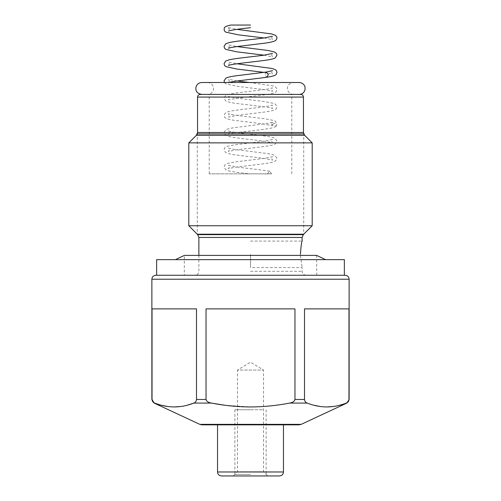 <?xml version="1.0" encoding="UTF-8"?>
<svg xmlns="http://www.w3.org/2000/svg" width="501" height="501" viewBox="0 0 501 501"><rect width="100%" height="100%" fill="white"/><g stroke="black" fill="none" stroke-linecap="round" stroke-linejoin="round"><path stroke-width="0.38" stroke-dasharray="2.5 1.88" d="M200.193 94.42L300.807 94.42M250.5 94.42L201.784 94.42M250.5 173.847L209.199 173.847L250.5 173.847M271.536 173.847L249.529 173.847L271.536 173.847L269.757 171.242L267.327 173.847L249.442 173.847C239.91 172.851 232.833 171.818 228.205 170.76L225.813 169.845L224.028 167.027L224.836 164.992L225.801 164.222C228.024 163.151 232.251 162.255 238.482 161.535L264.785 158.322L272.525 156.7L271.68 158.429L272.513 160.151L265.367 158.617C254.646 157.02 236.221 155.454 229.245 153.807L225.544 152.473L224.035 149.824L224.648 148.02C225.062 147.426 225.137 146.336 235.088 144.795L263.063 141.351L272.513 139.491L271.68 141.213L272.525 142.948L268.411 141.908C258.748 140.148 236.967 138.414 229.276 136.604L225.588 135.295L224.028 132.615L225.813 129.797C228.043 128.726 232.264 127.83 238.476 127.116L267.34 123.503L272.513 122.288L271.598 124.248L276.226 125.976L276.871 124.248L272.087 122.732M312.192 142.873L188.808 142.873M188.808 225.744L312.192 225.744M300.406 254.339C300.988 246.317 301.558 241.902 302.128 241.1C301.558 241.902 300.988 246.317 300.406 254.339M300.412 255.397L302.128 267.578L300.412 255.397M155.842 275.256L156.638 275.256M316.695 275.256L316.695 255.397L184.305 255.397L184.305 275.256M156.638 259.637L344.362 259.637M206.036 399.479C206.481 401.37 208.266 402.566 211.384 403.08L193.818 403.08C195.384 402.566 196.273 401.364 196.492 399.479L206.036 399.479L206.036 308.879L294.964 308.879L206.036 308.879L294.964 308.879L294.964 399.479L304.508 399.479L304.508 308.879L348.972 308.879L304.508 308.879L348.972 308.879L349.128 399.479M196.492 399.479L196.492 308.879L152.028 308.879L196.492 308.879L152.028 308.879L151.872 399.479M294.964 399.479C294.557 401.339 292.772 402.541 289.616 403.08C276.483 405.622 263.451 406.912 250.5 406.95L224.661 405.215M339.853 405.165L333.278 406.499M326.74 406.95L320.208 406.499M313.814 405.215L307.182 403.08C305.616 402.566 304.727 401.37 304.508 399.479M202.028 424.848L283.466 424.848M250.5 424.848L217.534 424.848L250.5 424.848M267.709 475.95L250.5 475.95L267.709 475.95L263.526 471.767L250.5 471.767L263.526 471.767L263.526 370.045L250.5 362.217L237.474 370.045L263.526 370.045L237.474 370.045L237.474 471.767L250.5 471.767L237.474 471.767L233.291 475.95L279.489 475.95M187.449 405.146L180.792 406.499M174.26 406.95L167.722 406.499M161.397 405.234L153.982 402.735M152.147 400.393L152.467 401.201M152.924 401.865L153.4 402.328M346.836 403.08L346.297 403.08C347.876 402.541 348.771 401.339 348.972 399.479M250.5 254.339L250.5 267.578L250.5 254.339M201.784 82.502L299.216 82.502M303.719 133.917L197.281 133.917L197.281 234.218L303.719 234.218L303.719 133.917M250.5 474.359L234.881 474.359L250.5 474.359M250.5 409.755L234.881 409.755L250.5 409.755C233.767 409.755 233.767 409.755 250.5 409.755C267.233 409.755 267.233 409.755 250.5 409.755M266.35 72.031L264.797 74.649L266.695 77.286M197.544 97.069L303.456 97.069M303.456 132.489L197.544 132.489M304.614 135.295L196.386 135.295M303.293 234.643L197.707 234.643M302.128 237.449L198.872 237.449M250.5 271.285L302.128 271.285L250.5 271.285M151.872 279.226L349.128 279.226M289.616 403.08L307.182 403.08M199.793 424.353L301.207 424.353M217.534 471.98L283.466 471.98M154.164 403.08L154.703 403.08M209.199 173.847L209.199 94.42M291.801 173.847L291.801 94.42M269.751 171.242C261.891 169.758 245.409 168.305 235.639 166.839L228.487 165.305L229.32 167.027L228.475 168.762L232.589 167.722C242.246 165.969 264.021 164.228 271.724 162.418L275.412 161.109L276.972 158.429L275.187 155.611C272.957 154.54 268.73 153.644 262.511 152.93L233.654 149.317L228.487 148.102L229.326 149.824L228.487 151.54L234.437 150.2C245.29 148.471 265.787 146.812 272.519 145.014L275.462 143.862L276.978 141.213L275.199 138.401C273.214 137.424 269.607 136.616 264.371 135.971L237.931 132.746C228.287 131.381 228.174 130.717 228.475 130.886L229.32 132.615L228.487 134.337L235.645 132.803C246.367 131.199 264.785 129.634 271.755 127.987C274.88 127.079 276.377 126.402 276.239 125.951M224.467 82.502L225.813 83.805L238.476 86.479L264.779 89.692L272.519 91.314L271.68 89.591L272.525 87.857L268.417 88.896C260.107 90.412 242.252 91.959 232.952 93.499C227.755 94.52 225.3 95.19 225.588 95.509L224.028 98.19L225.813 101.008C228.049 102.079 232.27 102.974 238.482 103.688C250.187 105.204 267.547 106.838 271.792 108.247L272.513 108.517L271.674 106.801L272.513 105.078L266.563 106.419C255.71 108.147 235.213 109.813 228.481 111.604L225.538 112.763L224.022 115.405L224.642 117.203L225.801 118.217C227.786 119.194 231.393 120.002 236.622 120.647L263.069 123.872L272.525 125.732L271.68 124.004L272.099 122.707M249.254 82.502L272.519 85.79L275.462 86.942L276.796 88.608L276.978 89.591L276.358 91.389L275.199 92.403C273.214 93.38 269.601 94.188 264.365 94.833L237.925 98.058L228.475 99.918L229.32 98.19L228.487 96.468L235.639 98.002L263.47 101.427L273.771 103.363L275.456 104.145L276.965 106.801L276.352 108.598L275.187 109.619C272.945 110.683 268.73 111.579 262.537 112.293L236.228 115.506L228.481 117.128L229.32 115.405L228.475 113.671L232.583 114.71C240.9 116.232 258.754 117.773 268.054 119.313C273.245 120.334 275.7 121.004 275.412 121.323L276.972 124.004L276.22 125.976M236.954 80.98L228.494 79.264L229.326 80.98L228.487 82.703L228.982 82.502M264.046 37.957L272.506 39.679L271.674 37.963L272.519 36.235M228.481 48.29L229.32 46.562L228.475 44.833L236.954 46.562M264.046 55.166L272.525 56.895L271.674 55.16L272.513 53.444M228.494 65.493L229.326 63.777L228.481 62.049L236.954 63.771M264.046 72.376L272.519 74.104L271.68 72.376L272.525 70.647M228.487 27.63L229.32 29.346L228.475 31.081M228.494 27.636L236.954 29.352M306.098 275.256C303.669 274.999 302.341 273.678 302.128 271.285L302.128 267.578L250.5 267.578M198.872 255.397L198.872 271.285C198.659 273.678 197.331 274.999 194.902 275.256M250.5 241.1L302.128 241.1M293.392 94.42C290.342 94.213 288.394 92.641 287.561 89.692C287.336 87.688 286.835 83.93 293.392 82.502M207.608 82.502C210.658 82.709 212.599 84.287 213.439 87.224L213.382 89.917C213.495 90.712 211.528 94.345 207.608 94.42M234.881 409.755L234.881 474.359M266.119 409.755L266.119 474.359"/><path stroke-width="0.75" d="M250.5 94.42L200.193 94.42C198.571 94.589 197.688 95.472 197.544 97.069L303.456 97.069C303.312 95.472 302.429 94.589 300.807 94.42L201.784 94.42C195.309 93.061 195.747 89.504 195.972 87.136C196.837 84.243 198.772 82.703 201.784 82.502L299.216 82.502C303.462 82.728 305.134 86.385 305.04 87.187L305.003 89.879C304.113 92.716 302.184 94.232 299.216 94.42M250.5 25.05C250.5 28.457 250.5 28.457 250.5 25.05C250.5 28.457 250.5 28.457 250.5 25.05L230.967 25.05L250.5 25.05M304.614 135.295L196.386 135.295L188.808 142.873L312.192 142.873L304.614 135.295L303.456 132.489L303.456 97.069M198.872 255.397L198.872 237.449L197.707 234.643L303.293 234.643L312.192 225.744L188.808 225.744L188.808 142.873M300.406 254.339C300.988 246.317 301.558 241.902 302.128 241.1C301.558 241.902 300.988 246.317 300.406 254.339L300.406 254.082M175.438 259.637L184.305 255.397L316.695 255.397L325.562 259.637M283.466 471.98C283.253 474.366 281.925 475.693 279.489 475.95L221.511 475.95C219.075 475.693 217.747 474.366 217.534 471.98L283.466 471.98L283.466 424.848L298.972 424.848L202.028 424.848L199.793 424.353L301.207 424.353L346.836 403.08L349.128 399.479L349.128 279.226L151.872 279.226C152.085 276.84 153.412 275.512 155.842 275.256L250.5 275.256L156.638 275.256L156.638 259.637L344.362 259.637L344.362 275.256L345.158 275.256L250.5 275.256L344.362 275.256M224.661 405.215L211.384 403.08L193.818 403.08C180.78 408.215 167.741 408.215 154.703 403.08L154.703 403.08C153.124 402.541 152.229 401.339 152.028 399.479L152.028 308.879L196.492 308.879L196.492 399.479C196.273 401.37 195.384 402.566 193.818 403.08L187.449 405.146M349.128 399.479L348.972 399.479C348.752 401.37 347.857 402.566 346.297 403.08C333.259 408.215 320.227 408.215 307.182 403.08L289.616 403.08C276.539 405.616 263.501 406.906 250.5 406.95C237.549 406.912 224.517 405.622 211.384 403.08C208.228 402.541 206.443 401.339 206.036 399.479L206.036 308.879L294.964 308.879L294.964 399.479C294.519 401.37 292.734 402.566 289.616 403.08L289.578 403.086M307.182 403.08C305.616 402.566 304.727 401.364 304.508 399.479L304.508 308.879L348.972 308.879L348.972 399.479M346.836 403.08L339.853 405.165M333.278 406.499L326.74 406.95M320.208 406.499L313.814 405.215M221.511 475.95L233.291 475.95M180.792 406.499L174.26 406.95M167.722 406.499L161.397 405.234M154.703 403.08L154.164 403.08L152.028 399.479L152.147 400.393M152.467 401.201L152.924 401.865M153.4 402.328L153.982 402.735M197.281 133.917L303.719 133.917M303.719 234.218L197.281 234.218M266.695 77.286L268.373 74.649L266.35 72.031M196.386 135.295L197.544 132.489L303.456 132.489M198.872 237.449L302.128 237.449L303.293 234.643M206.036 399.479L196.492 399.479M304.508 399.479L294.964 399.479M272.525 70.647L266.382 72.031L236.629 75.732C231.424 76.377 227.823 77.185 225.819 78.162L224.035 80.987L224.467 82.502M228.487 82.703C228.256 82.834 228.437 82.296 235.645 81.175L266.776 77.273C275.75 75.82 275.913 74.793 276.358 74.173L276.978 72.376L276.37 70.591L275.469 69.733L272.149 68.487L236.954 63.771M230.761 25.05C222.275 27.01 224.98 28.012 224.028 29.346L224.648 31.15L225.819 32.17L238.489 34.851L264.046 37.957M236.954 29.352L271.761 33.974L275.456 35.308L276.79 36.974L276.972 37.963L276.352 39.761L275.187 40.775C272.951 41.846 268.73 42.735 262.53 43.455L236.221 46.668C228.594 47.814 228.237 48.409 228.481 48.29M272.519 36.235L265.38 37.763C254.433 39.397 235.608 40.982 228.851 42.673L225.531 43.919L224.022 46.562L224.642 48.359L225.807 49.374L236.635 51.81L264.046 55.166M236.954 46.562L268.041 50.476L274.11 51.853L276.333 53.331L276.972 55.16L275.181 57.984C272.945 59.055 268.73 59.945 262.524 60.665C250.826 62.18 233.472 63.815 229.214 65.218L228.494 65.493M272.506 53.45L263.902 55.185C252.98 56.719 235.927 58.216 229.239 59.788L225.544 61.122L224.028 63.777L224.648 65.575L225.807 66.589L236.616 69.019L264.046 72.376M228.481 31.075L229.615 30.686C233.804 29.722 240.762 28.72 250.5 27.687M236.954 80.98L249.254 82.502M197.544 132.489L197.544 97.069M312.192 225.744L312.192 142.873M302.128 241.1L302.128 237.449M151.872 399.479L151.872 279.226M349.128 279.226C348.915 276.84 347.588 275.512 345.158 275.256M301.207 424.353L298.972 424.848M217.534 471.98L217.534 424.848M199.793 424.353L154.164 403.08M197.707 234.643L188.808 225.744"/></g></svg>
